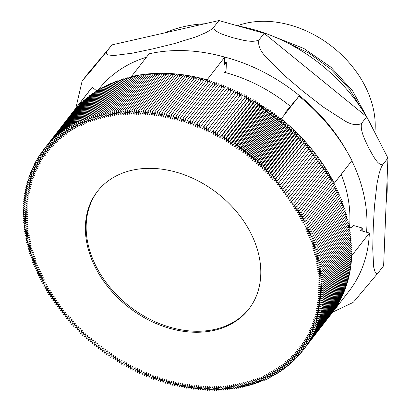 <?xml version="1.0" encoding="UTF-8"?>
<svg xmlns="http://www.w3.org/2000/svg" width="411" height="411" viewBox="0 0 411 411"><rect width="100%" height="100%" fill="white"/><g stroke="black" fill="none" stroke-linecap="round" stroke-linejoin="round"><path stroke-width="0.62" d="M367.177 117.638L352.628 90.913L330.881 67.152L303.837 48.472L273.798 36.594M362.502 110.251L349.037 88.576L330.814 69.13L308.938 53.106L284.653 41.511M280.677 119.683A138.903 104.656 -142.1 0 0 280.302 119.37M279.763 118.933A138.903 104.656 -142.1 0 0 278.309 117.767M277.764 117.341A138.903 104.656 -142.1 0 0 276.295 116.195M275.745 115.774A138.903 104.656 -142.1 0 0 274.26 114.654M273.705 114.237A138.903 104.656 -142.1 0 0 272.205 113.138M271.64 112.727A138.903 104.656 -142.1 0 0 270.135 111.653M269.554 111.247A138.903 104.656 -142.1 0 0 268.049 110.199M267.448 109.794A138.903 104.656 -142.1 0 0 265.943 108.776M265.326 108.37A138.903 104.656 -142.1 0 0 263.821 107.389M263.179 106.978A138.903 104.656 -142.1 0 0 261.684 106.033M261.016 105.617A138.903 104.656 -142.1 0 0 259.536 104.702M258.838 104.286A138.903 104.656 -142.1 0 0 257.368 103.413M256.644 102.986A138.903 104.656 -142.1 0 0 255.195 102.154M254.43 101.717A138.903 104.656 -142.1 0 0 253.006 100.926M252.205 100.484A138.903 104.656 -142.1 0 0 250.808 99.734M249.96 99.287A138.903 104.656 -142.1 0 0 248.598 98.578M247.71 98.121A138.903 104.656 -142.1 0 0 246.379 97.453M245.439 96.991A138.903 104.656 -142.1 0 0 244.149 96.364M243.163 95.891A138.903 104.656 -142.1 0 0 241.915 95.311M240.846 94.818A138.903 104.656 -142.1 0 0 239.675 94.294M238.508 93.78A138.903 104.656 -142.1 0 0 237.424 93.312M236.155 92.773A138.903 104.656 -142.1 0 0 235.174 92.362M233.792 91.802A138.903 104.656 -142.1 0 0 232.919 91.453M231.414 90.867A138.903 104.656 -142.1 0 0 230.658 90.579M229.025 89.973A138.903 104.656 -142.1 0 0 228.393 89.742M226.625 89.11A138.903 104.656 -142.1 0 0 226.132 88.94M224.211 88.288A138.903 104.656 -142.1 0 0 223.867 88.175M221.637 87.697L221.169 84.419L192.518 121.276L190.848 124.661L190.175 120.433L218.832 83.577L219.335 86.778A138.903 104.656 -142.1 0 0 219.335 86.757M224.683 72.398A138.903 104.656 37.9 0 1 290.387 106.321M341.228 174.341A138.903 104.656 37.9 0 1 349.499 227.442M82.087 81.244L75.804 108.263M112.059 44.866L88.052 73.379L82.837 80.088L91.612 69.983L112.059 44.866L218.935 20.55L213.715 27.26L211.321 29.448L206.296 32.459L196.35 36.769L174.182 43.658L152.943 48.852L132.393 53.163L113.708 55.567L107.631 54.904L106.13 53.379L106.845 51.575M82.066 81.27L82.837 80.088M218.935 20.55L264.155 33.317L366.72 116.755L361.505 123.464C356.979 125.694 351.354 124.79 344.629 120.757L323.282 107.05L302.886 91.18L283.179 74.427L265.316 56.235C259.963 50.44 257.836 45.035 258.935 40.026C251.743 43.196 240.836 39.574 233.099 37.797C225.875 35.356 214.275 32.623 213.715 27.26M258.935 40.026L264.155 33.317M332.792 312.057L352.792 302.604M387.938 158.04L383.633 265.794L378.413 272.503L376.897 273.649L375.264 272.627L373.656 267.037L372.736 248.686L373.229 228.064L374.416 206.553L376.985 183.717L379.24 173.149L381.136 167.596L382.718 164.749L387.938 158.04L366.72 116.755M382.718 164.749C377.586 165.474 372.649 154.757 368.883 148.263C365.631 141.101 360.005 131.273 361.505 123.464M354.41 301.022L378.413 272.503M237.378 25.759A96.174 72.459 37.9 0 1 331.682 46.268A96.174 72.459 37.9 0 1 374.863 132.594M290.433 126.742L261.781 163.593L258.283 165.33L286.935 128.473L290.433 126.742L288.779 130.153L292.324 128.479L290.603 131.854L294.189 130.241L292.406 133.575L296.033 132.023L294.184 135.311L297.857 133.827L295.941 137.074L299.655 135.645L297.672 138.851L301.427 137.49L299.383 140.644L303.174 139.344L301.068 142.458L304.9 141.225L302.727 144.292L306.596 143.12L304.361 146.141L308.271 145.032L305.969 148.006L309.915 146.963L281.263 183.815L277.317 184.858L279.619 181.888L275.709 182.993L277.944 179.972L274.075 181.143L276.243 178.076L272.411 179.314L274.522 176.201L270.726 177.501L272.776 174.341L269.02 175.703L270.998 172.502L267.284 173.925L269.205 170.678L265.532 172.168L267.381 168.875L263.749 170.426L265.537 167.097L261.951 168.705L263.672 165.335L260.127 167.005L261.781 163.593M71.216 114.191A163.984 123.552 37.9 0 1 72.279 112.799A163.984 123.552 37.9 0 1 74.555 109.984L74.612 110.03M71.735 113.523L43.083 150.375L46.351 154.038L41.922 151.931L45.241 155.558L40.797 153.514L44.157 157.1L39.703 155.117L43.114 158.672L38.639 156.745L42.097 160.259L37.612 158.394L41.115 161.872L36.615 160.069L40.165 163.506L35.654 161.764L39.245 165.165L34.724 163.48L38.362 166.84L33.83 165.217L37.509 168.541L32.972 166.979L36.692 170.257L32.145 168.757L35.906 171.993L31.354 170.56L35.156 173.75L30.599 172.379L34.437 175.528L29.88 174.218L33.759 177.321L29.196 176.078L33.106 179.134L28.549 177.953L32.495 180.963L27.933 179.848L31.914 182.813L27.357 181.76L31.375 184.673L26.813 183.686L30.861 186.553L26.309 185.633L30.388 188.449L25.836 187.596L29.952 190.36L25.405 189.569L29.546 192.286L25.009 191.562L29.181 194.228L24.65 193.571L28.847 196.181L24.326 195.59L28.549 198.148L24.038 197.619L28.287 200.126L23.787 199.669L28.066 202.12L23.576 201.729L27.876 204.123L23.396 203.799L27.722 206.137L23.257 205.88L27.604 208.166L23.155 207.971L27.522 210.201L23.093 210.078L27.475 212.251L23.062 212.189L27.465 214.306L23.073 214.316L27.491 216.371L23.119 216.448L27.552 218.441L23.201 218.585L27.65 220.527L23.319 220.733L27.784 222.613L23.478 222.89L27.953 224.709L23.668 225.053L28.159 226.81L23.9 227.221L28.4 228.917L24.167 229.395L28.672 231.033L24.47 231.573L28.986 233.15L24.809 233.756L29.335 235.272L25.189 235.945L29.715 237.399L25.6 238.139L30.137 239.526L26.052 240.332L30.589 241.658L26.54 242.531L31.077 243.79L27.059 244.73L31.601 245.927L27.619 246.929L32.161 248.064L28.215 249.133L32.757 250.196L28.842 251.332L33.383 252.333L29.51 253.53L34.046 254.471L30.209 255.734L34.745 256.608L30.948 257.933L35.474 258.74L31.719 260.132L36.24 260.872L32.526 262.326L37.041 262.999L33.368 264.514L37.874 265.126L34.241 266.703L38.737 267.248L35.151 268.886L39.636 269.369L36.096 271.07L40.571 271.481L37.072 273.243L41.532 273.587L38.084 275.411L42.533 275.694L39.127 277.574L43.561 277.79L40.206 279.732L44.624 279.876L41.316 281.879L45.713 281.961L42.456 284.022L46.839 284.032L43.633 286.154L47.995 286.097L44.84 288.275L49.181 288.157L46.078 290.392L50.399 290.202L47.347 292.493L51.647 292.242L48.652 294.589L52.921 294.271L49.983 296.67L54.231 296.285L51.344 298.746L55.567 298.294L52.736 300.806L56.934 300.287L54.16 302.85L58.326 302.265L55.608 304.885L59.749 304.232L57.088 306.904L59.086 304.34M74.227 110.523L45.498 147.338L48.662 151.063L44.275 148.844L72.968 112.013M131.628 77.027L131.397 76.569A163.984 123.552 37.9 0 1 207.077 79.832L207.077 79.852M135.096 77.119L134.191 75.978L105.54 112.83L106.536 117.068L103.444 113.277L132.095 76.425L132.989 77.525M139.36 76.415L138.435 75.187L109.783 112.044L110.636 116.272L107.651 112.419L136.303 75.567L137.223 76.749M143.675 75.85L142.735 74.535L114.083 111.391L114.797 115.609L111.926 111.7L140.577 74.848L141.512 76.117M148.052 75.424L147.097 74.021L118.445 110.878L119.02 115.075L116.256 111.114L144.908 74.263L145.859 75.619M152.476 75.136L151.515 73.646L122.863 110.497L123.295 114.674L120.649 110.667L149.301 73.816L150.256 75.264M156.94 74.992L155.98 73.405L127.328 110.256L127.616 114.412L125.088 110.359L153.74 73.507L154.7 75.049M161.451 74.987L160.49 73.302L131.839 110.158L131.988 114.279L129.578 110.189L158.23 73.338L159.191 74.972M165.998 75.126L165.042 73.338L136.39 110.194L136.395 114.284L134.109 110.158L162.761 73.307L163.722 75.038M170.575 75.403L169.63 73.518L140.978 110.369L140.839 114.422L138.677 110.266L167.328 73.41L168.284 75.244M175.184 75.819L174.249 73.831L145.597 110.682L145.314 114.695L143.28 110.508L171.937 73.656L172.877 75.593M179.807 76.379L178.893 74.278L150.241 111.134L149.82 115.095L147.914 110.888L176.566 74.037L177.49 76.081M184.452 77.078L183.563 74.869L154.911 111.72L154.346 115.635L152.573 111.412L181.225 74.555L182.13 76.713M189.111 77.92L188.248 75.593L159.596 112.444L158.893 116.308L157.254 112.064L185.906 75.213L186.779 77.484M193.776 78.902L192.949 76.456L164.297 113.308L163.45 117.114L161.944 112.861L190.596 76.004L191.444 78.393M198.441 80.022L197.66 77.453L169.003 114.304L168.017 118.049L166.65 113.79L195.302 76.934L196.109 79.441M203.106 81.28L202.371 78.583L173.719 115.434L172.594 119.113L171.361 114.854L200.013 77.998L200.774 80.633M207.766 82.678L207.082 79.847L178.431 116.698L177.167 120.31L176.072 116.051L204.729 79.195L205.438 81.964M94.956 92.609L94.443 92.223L65.791 129.075L68.169 133.154L64.157 130.195L66.592 134.258L62.549 131.345L65.046 135.389L60.972 132.527L63.525 136.544L59.415 133.734L62.035 137.731L57.894 134.967L60.566 138.944L56.399 136.231L59.127 140.182L54.93 137.526L57.72 141.451L53.492 138.846L56.338 142.745L52.084 140.197L54.987 144.071L50.707 141.574L53.661 145.417L49.361 142.971L52.367 146.789L48.041 144.405L51.103 148.191L46.756 145.859L49.87 149.614L45.498 147.338M96.642 91.55L96.102 91.134L67.45 127.985L69.767 132.085L65.791 129.075M98.352 90.523L97.787 90.076L69.135 126.927L71.391 131.042L67.45 127.985M100.089 89.526L99.503 89.043L70.846 125.9L73.04 130.03L69.135 126.927M101.851 88.555L101.24 88.046L72.588 124.898L74.715 129.044L70.846 125.9M103.634 87.62L103.002 87.081L74.35 123.932L76.415 128.093L72.588 124.898M105.447 86.721L104.784 86.146L76.133 122.997L78.136 127.169L74.35 123.932M107.276 85.848L106.598 85.236L77.946 122.093L79.883 126.275L76.133 122.997M109.131 85.01L108.432 84.363L79.78 121.219L81.65 125.412L77.946 122.093M111.011 84.204L110.287 83.525L81.635 120.377L83.443 124.579L79.78 121.219M112.907 83.428L112.167 82.714L83.515 119.565L85.257 123.778L81.635 120.377M114.828 82.688L114.068 81.938L85.416 118.789L87.091 123.012L83.515 119.565M116.77 81.979L115.989 81.193L87.338 118.044L88.951 122.273L85.416 118.789M118.733 81.306L117.936 80.479L89.285 117.335L90.826 121.564L87.338 118.044M120.716 80.664L119.899 79.801L91.247 116.652L92.722 120.891L89.285 117.335M122.714 80.053L121.887 79.153L93.235 116.01L94.643 120.248L91.247 116.652M124.733 79.482L123.891 78.542L95.239 115.393L96.58 119.637L93.235 116.01M126.773 78.938L125.915 77.962L97.263 114.813L98.532 119.056L95.239 115.393M128.828 78.434L127.955 77.417L99.303 114.268L100.51 118.512L97.263 114.813M130.904 77.962L130.02 76.903L101.363 113.755L102.498 117.998L99.303 114.268M103.444 113.277L104.507 117.52L101.363 113.755M107.651 112.419L108.576 116.657L105.54 112.83M111.926 111.7L112.712 115.923L109.783 112.044M116.256 111.114L116.904 115.327L114.083 111.391M120.649 110.667L121.153 114.859L118.445 110.878M125.088 110.359L125.447 114.525L122.863 110.497M129.578 110.189L129.794 114.33L127.328 110.256M134.109 110.158L134.186 114.263L131.839 110.158M138.677 110.266L138.61 114.335L136.39 110.194M143.28 110.508L143.074 114.541L140.978 110.369M147.914 110.888L147.564 114.88L145.597 110.682M152.573 111.412L152.08 115.352L150.241 111.134M157.254 112.064L156.617 115.959L154.911 111.72M161.944 112.861L161.169 116.693L159.596 112.444M166.65 113.79L165.736 117.561L164.297 113.308M171.361 114.854L170.308 118.563L169.003 114.304M176.072 116.051L174.881 119.693L173.719 115.434M210.088 83.428L209.435 80.525L180.783 117.382L179.453 120.957L178.431 116.698M212.41 84.214L211.788 81.239L183.136 118.096L181.739 121.635L180.783 117.382M214.722 85.036L214.141 81.989L185.489 118.841L184.02 122.344L183.136 118.096M217.034 85.889L216.484 82.765L187.832 119.622L186.301 123.084L185.489 118.841M190.175 120.433L188.577 123.855L187.832 119.622M223.923 88.658L223.502 85.298L194.85 122.149L193.119 125.494L192.518 121.276M226.209 89.649L225.834 86.202L197.177 123.059L195.379 126.362L194.85 122.149M228.48 90.672L228.156 87.142L199.505 123.994L197.64 127.256L197.177 123.059M230.746 91.73L230.473 88.113L201.816 124.965L199.89 128.181L199.505 123.994M232.996 92.824L232.78 89.11L204.128 125.966L202.135 129.141L201.816 124.965M235.241 93.949L235.082 90.143L206.43 126.994L204.37 130.128L204.128 125.966M237.471 95.111L237.373 91.206L206.599 131.14L206.43 126.994M239.69 96.308L239.659 92.295L208.824 132.188L208.721 128.057M241.894 97.515L213.242 134.366L241.894 97.515L241.935 93.42L211.038 133.262L211.007 129.152M213.242 134.366L213.283 130.272M244.201 94.571L244.088 98.645L246.456 95.748L217.804 132.604L215.436 135.496L215.549 131.422M215.436 135.496L244.088 98.645M246.456 95.748L246.271 99.806L248.701 96.96L217.619 136.657L217.804 132.604M217.619 136.657L246.271 99.806M248.701 96.96L248.444 100.993L250.931 98.198L222.279 135.049L219.787 137.849L220.049 133.811M219.787 137.849L248.444 100.993M250.931 98.198L250.602 102.211L253.15 99.462L224.498 136.318L221.95 139.062L222.279 135.049M221.95 139.062L250.602 102.211M253.15 99.462L252.75 103.454L255.359 100.762L226.708 137.613L224.098 140.305L224.498 136.318M224.098 140.305L252.75 103.454M255.359 100.762L254.887 104.723L257.553 102.082L228.901 138.933L226.235 141.579L226.708 137.613M226.235 141.579L254.887 104.723M257.553 102.082L257.009 106.023L259.737 103.433L231.08 140.285L228.357 142.874L228.901 138.933M228.357 142.874L257.009 106.023M259.737 103.433L259.12 107.348L261.899 104.81L233.248 141.661L230.468 144.199L231.08 140.285M230.468 144.199L259.12 107.348M261.899 104.81L261.216 108.699L264.052 106.213L235.4 143.069L232.564 145.551L233.248 141.661M232.564 145.551L261.216 108.699M264.052 106.213L263.297 110.076L266.189 107.646L237.537 144.497L234.645 146.927L235.4 143.069M234.645 146.927L263.297 110.076M266.189 107.646L265.362 111.473L268.306 109.1L239.654 145.956L236.71 148.33L237.537 144.497M236.71 148.33L265.362 111.473M268.306 109.1L267.412 112.902L270.412 110.585L241.76 147.436L238.76 149.753L239.654 145.956M238.76 149.753L267.412 112.902M270.412 110.585L269.446 114.356L272.498 112.09L243.846 148.946L240.789 151.207L241.76 147.436M240.789 151.207L269.446 114.356M272.498 112.09L271.46 115.83L274.569 113.626L245.917 150.477L242.809 152.681L243.846 148.946M242.809 152.681L271.46 115.83M274.569 113.626L273.459 117.33L276.618 115.183L247.967 152.034L244.807 154.182L245.917 150.477M244.807 154.182L273.459 117.33M276.618 115.183L275.442 118.856L278.653 116.765L250.001 153.616L246.79 155.707L247.967 152.034M246.79 155.707L275.442 118.856M278.653 116.765L277.404 120.402L280.667 118.368L252.015 155.224L248.753 157.254L250.001 153.616M248.753 157.254L277.404 120.402M280.667 118.368L279.352 121.975L282.66 119.997L254.008 156.853L250.7 158.826L252.015 155.224M250.7 158.826L279.352 121.975M282.66 119.997L281.278 123.567L284.633 121.651L255.981 158.502L252.626 160.418L254.008 156.853M252.626 160.418L281.278 123.567M284.633 121.651L283.184 125.18L286.585 123.326L257.933 160.177L254.532 162.032L255.981 158.502M254.532 162.032L283.184 125.18M286.585 123.326L285.07 126.819L288.522 125.021L259.87 161.872L256.418 163.67L257.933 160.177M256.418 163.67L285.07 126.819M288.522 125.021L286.935 128.473M258.283 165.33L259.87 161.872M64.157 130.195L92.809 93.343L93.292 93.703M62.549 131.345L91.201 94.494L91.658 94.823M60.972 132.527L89.624 95.671L90.05 95.974M59.415 133.734L88.072 96.878L88.468 97.155M57.894 134.967L86.546 98.116L86.916 98.363M56.399 136.231L85.051 99.38L85.39 99.601M54.93 137.526L83.582 100.674L83.895 100.87M53.492 138.846L82.149 101.995L82.426 102.164M52.084 140.197L80.736 103.341L80.982 103.49M50.707 141.574L79.575 104.841M49.361 142.971L78.193 106.223M48.041 144.405L76.842 107.631M46.756 145.859L75.516 109.064M44.275 148.844L47.491 152.538L43.083 150.375M43.109 150.405L41.922 151.931M41.979 151.993L40.797 153.514M40.879 153.601L39.703 155.117M39.816 155.235L38.639 156.745M38.783 156.889L37.612 158.394M37.781 158.564L36.615 160.069M36.815 160.264L35.654 161.764M35.885 161.985L34.724 163.48M34.992 163.727L33.83 165.217M34.128 165.489L32.972 166.979M33.301 167.272L32.145 168.757M32.51 169.075L31.354 170.56M31.755 170.894L30.599 172.379M31.036 172.733L29.88 174.218M30.347 174.593L29.196 176.078M29.7 176.473L28.549 177.953M29.089 178.364L27.933 179.848M28.508 180.275L27.357 181.76M27.969 182.201L26.813 183.686M27.465 184.149L26.309 185.633M26.992 186.106L25.836 187.596M26.561 188.084L25.405 189.569M26.17 190.072L25.009 191.562M25.811 192.076L24.65 193.571M25.487 194.09L24.326 195.59M25.205 196.119L24.038 197.619M24.958 198.164L23.787 199.669M24.747 200.219L23.576 201.729M24.573 202.284L23.396 203.799M24.439 204.359L23.257 205.88M24.341 206.45L23.155 207.971M24.28 208.547L23.093 210.078M24.259 210.653L23.062 212.189M24.27 212.77L23.073 214.316M24.321 214.896L23.119 216.448M24.408 217.029L23.201 218.585M24.537 219.171L23.319 220.733M24.701 221.318L23.478 222.89M24.901 223.471L23.668 225.053M25.138 225.629L23.9 227.221M25.415 227.792L24.167 229.395M25.723 229.96L24.47 231.573M26.073 232.133L24.809 233.756M26.463 234.311L25.189 235.945M26.885 236.489L25.6 238.139M27.342 238.673L26.052 240.332M27.84 240.856L26.54 242.531M28.374 243.04L27.059 244.73M28.945 245.223L27.619 246.929M29.551 247.412L28.215 249.133M30.193 249.595L28.842 251.332M30.871 251.779L29.51 253.53M31.585 253.962L30.209 255.734M32.341 256.145L30.948 257.933M33.127 258.319L31.719 260.132M33.949 260.497L32.526 262.326M34.807 262.665L33.368 264.514M35.695 264.833L34.241 266.703M36.625 266.996L35.151 268.886M37.586 269.148L36.096 271.07M38.583 271.296L37.072 273.243M39.615 273.438L38.084 275.411M40.684 275.576L39.127 277.574M41.783 277.702L40.206 279.732M42.919 279.819L41.316 281.879M44.085 281.931L42.456 284.022M45.287 284.027L43.633 286.154M46.52 286.118L44.84 288.275M47.789 288.193L46.078 290.392M49.089 290.258L47.347 292.493M50.419 292.313L48.652 294.589M51.786 294.353L49.983 296.67M53.183 296.382L51.344 298.746M54.612 298.396L52.736 300.806M56.071 300.39L54.16 302.85M57.561 302.373L55.608 304.885M260.127 167.005L288.779 130.153M281.335 118.902A163.984 123.552 37.9 0 1 334.261 183.301L351.939 160.567A163.984 123.552 37.9 0 0 299.008 96.169L279.809 120.711M74.555 109.984L92.228 87.25L96.981 91.114M72.279 112.799L89.952 90.066A163.984 123.552 37.9 0 1 92.228 87.25M207.077 79.832L224.755 57.103L224.432 65.118L226.379 62.616L226.06 70.63L224.113 73.137M131.397 76.569L149.07 53.836A163.984 123.552 37.9 0 1 224.755 57.103M57.088 306.904L61.198 306.19L58.598 308.913L62.678 308.132L60.134 310.906L64.183 310.058L61.701 312.884L65.714 311.97L63.294 314.847L67.27 313.865L64.912 316.789L68.858 315.751L66.556 318.72L70.466 317.616L68.231 320.631L72.1 319.46L69.927 322.527L73.764 321.294L71.653 324.407L75.444 323.108L73.399 326.267L77.155 324.906L75.177 328.106L78.886 326.683L76.97 329.93L80.643 328.44L78.794 331.728L82.421 330.182L80.638 333.511L84.224 331.898L82.503 335.273L86.048 333.598L84.394 337.015L87.892 335.278L86.305 338.731L89.757 336.938L88.242 340.426L91.643 338.572L90.194 342.101L93.549 340.19L92.167 343.755L95.475 341.782L94.16 345.384L97.422 343.349L96.174 346.992L99.385 344.901L98.208 348.574L101.368 346.422L100.258 350.131L103.367 347.922L102.329 351.662L105.38 349.401L104.415 353.172L107.415 350.85L106.521 354.652L109.465 352.278L108.638 356.111L111.53 353.681L110.775 357.539L113.611 355.058L112.927 358.942L115.707 356.404L115.09 360.319L117.818 357.729L117.274 361.67L119.94 359.029L119.467 362.995L122.077 360.298L121.677 364.29L124.225 361.541L123.896 365.554L126.388 362.759L126.126 366.792L128.556 363.946L128.371 368.004L130.739 365.107L130.626 369.186L132.933 366.242L132.892 370.337L135.137 367.342L135.168 371.457L137.351 368.42L137.454 372.551L139.57 369.463L139.745 373.609L141.805 370.481L142.047 374.642L144.04 371.467L144.353 375.644L146.285 372.423L146.67 376.61L148.535 373.352L148.998 377.55L150.796 374.246L151.325 378.459L153.056 375.109L153.657 379.332L155.327 375.947L155.995 380.175L157.598 376.748L158.343 380.987L159.874 377.524L160.686 381.768L162.155 378.264L163.039 382.513L164.436 378.973L165.392 383.227L166.722 379.651L167.745 383.91L169.008 380.298L170.103 384.557L171.295 380.91L172.456 385.174L173.581 381.49L174.814 385.754L175.867 382.04L177.167 386.304L178.153 382.559L179.525 386.818L180.439 383.042L181.878 387.301L182.725 383.494L184.231 387.748L185.007 383.91L186.579 388.159L187.282 384.3L188.921 388.539L189.558 384.65L191.264 388.883L191.829 384.968L193.602 389.196L194.095 385.256L195.934 389.474L196.355 385.508L198.261 389.715L198.611 385.729L200.578 389.926L200.861 385.914L202.89 390.101L203.101 386.068L205.197 390.239L205.336 386.186L207.498 390.342L207.565 386.273L209.785 390.414L209.78 386.325L212.066 390.45L211.989 386.34L214.337 390.45L214.188 386.325L216.597 390.414L216.381 386.278L218.847 390.347L218.56 386.196L221.087 390.245L220.722 386.078L223.312 390.111L222.88 385.929L225.526 389.936L225.023 385.749L227.73 389.731L227.155 385.533L229.919 389.489L229.271 385.282L232.092 389.217L231.372 384.999L234.249 388.909L233.463 384.686L236.392 388.565L235.539 384.336L238.524 388.184L237.594 383.951L240.635 387.773L239.639 383.535L242.731 387.332L241.668 383.088L244.807 386.849L243.677 382.605L246.872 386.34L245.665 382.096L248.912 385.79L247.643 381.547L250.936 385.21L249.595 380.971L252.94 384.598L251.532 380.36L254.928 383.951L253.448 379.718L256.89 383.273L255.349 379.04L258.838 382.559L257.224 378.336L260.759 381.814L259.084 377.596L262.66 381.038L260.918 376.825L264.54 380.232L262.732 376.029L266.395 379.389L264.525 375.197L268.229 378.516L266.292 374.334L270.042 377.611L268.039 373.44L271.825 376.676L269.76 372.515L273.587 375.705L271.46 371.559L275.324 374.709L273.135 370.578L277.04 373.681L274.784 369.566L278.725 372.618L276.408 368.523L280.384 371.529L278.006 367.449L282.018 370.409L279.583 366.35L283.626 369.263L281.129 365.22L285.203 368.081L282.65 364.064L286.755 366.874L284.14 362.877L288.281 365.636L285.609 361.665L289.776 364.372L287.048 360.421L291.245 363.077L288.455 359.152L292.678 361.757L289.837 357.858L294.091 360.411L291.188 356.537L295.468 359.034L292.514 355.191L296.814 357.632L293.808 353.814L298.134 356.203L295.072 352.417L299.419 354.75L296.305 350.994L300.672 353.27L297.507 349.545L301.9 351.759L298.684 348.071L303.092 350.229L299.825 346.571L304.253 348.677L300.934 345.05L305.378 347.095L302.013 343.504L306.472 345.492L303.061 341.937L307.536 343.863L304.078 340.344L308.563 342.214L305.06 338.731L309.56 340.539L306.01 337.097L310.521 338.844L306.93 335.443L311.451 337.128L307.813 333.763L312.345 335.386L308.666 332.067L313.203 333.629L309.483 330.352L314.03 331.847L310.269 328.61L314.821 330.048L311.019 326.853L315.576 328.225L311.738 325.08L316.295 326.385L312.417 323.282L316.979 324.531L313.064 321.474L317.626 322.65L313.68 319.645L318.242 320.76L314.261 317.795L318.818 318.849L314.8 315.931L319.362 316.917L315.309 314.05L319.866 314.975L315.787 312.155L320.339 313.012L316.223 310.248L320.77 311.035L316.629 308.322L321.166 309.046L316.994 306.38L321.525 307.038L317.328 304.428L321.849 305.019L317.626 302.46L322.137 302.984L317.883 300.482L322.388 300.939L318.109 298.489L322.599 298.879L318.299 296.485L322.774 296.809L318.453 294.466L322.918 294.728L318.571 292.442L323.02 292.632L318.653 290.402L323.082 290.531L318.7 288.358L323.113 288.414L318.71 286.303L323.103 286.292L318.684 284.237L323.056 284.16L318.623 282.162L322.974 282.018L318.525 280.081L322.856 279.87L318.391 277.995L322.697 277.718L318.222 275.899L322.507 275.555L318.016 273.798L322.275 273.387L317.775 271.686L322.008 271.209L317.503 269.575L321.705 269.03L317.189 267.458L321.361 266.847L316.84 265.336L320.986 264.658L316.455 263.21L320.575 262.47L316.038 261.083L320.123 260.276L315.586 258.951L319.635 258.077L315.093 256.818L319.116 255.878L314.569 254.681L318.556 253.679L314.014 252.544L317.96 251.475L313.418 250.407L317.333 249.277L312.792 248.27L316.665 247.073L312.129 246.132L315.961 244.874L311.43 244L315.227 242.675L310.701 241.868L314.456 240.476L309.935 239.736L313.65 238.282L309.134 237.604L312.807 236.089L308.301 235.477L311.934 233.9L307.438 233.356L311.024 231.717L306.539 231.239L310.079 229.538L305.604 229.127L309.103 227.365L304.638 227.016L308.091 225.197L303.642 224.915L307.048 223.034L302.614 222.819L305.969 220.877L301.551 220.728L304.859 218.729L300.462 218.647L303.714 216.587L299.336 216.571L302.542 214.455L298.18 214.506L301.335 212.328L296.994 212.451L300.097 210.216L295.776 210.401L298.823 208.11L294.528 208.367L297.523 206.019L293.254 206.337L296.192 203.933L291.944 204.318L294.831 201.863L290.608 202.315L293.439 199.803L289.241 200.321L292.016 197.758L287.849 198.338L290.567 195.723L286.426 196.371L289.087 193.699L284.977 194.418L287.577 191.696L283.498 192.476L286.041 189.702L281.992 190.55L284.474 187.724L280.461 188.639L282.881 185.762L278.905 186.738L281.263 183.815M113.302 177.557A95.881 72.244 37.9 0 1 227.941 202.407A95.881 72.244 37.9 0 1 248.783 309.154A95.881 72.244 37.9 0 1 128.746 307.336A95.881 72.244 37.9 0 1 97.392 191.449A95.881 72.244 37.9 0 1 113.302 177.557M307.664 149.861L311.533 148.91L282.881 185.762M309.339 151.731L313.125 150.873L284.474 187.724M310.988 153.627L314.692 152.846L286.041 189.702M312.601 155.538L316.229 154.839L287.577 191.696M314.189 157.464L317.739 156.848L289.087 193.699M315.74 159.417L319.219 158.867L290.567 195.723M317.266 161.379L320.667 160.901L292.016 197.758M318.756 163.362L322.09 162.951L293.439 199.803M320.215 165.361L323.483 165.011L294.831 201.863M321.643 167.369L324.844 167.082L296.192 203.933M323.041 169.399L326.175 169.162L297.523 206.019M324.407 171.438L327.48 171.259L298.823 208.11M325.738 173.493L328.749 173.365L300.097 210.216M327.038 175.559L329.987 175.476L301.335 212.328M328.307 177.634L331.194 177.603L302.542 214.455M329.54 179.725L332.371 179.735L303.714 216.587M330.742 181.826L333.511 181.873L304.859 218.729M334.261 183.301L332.001 183.815M201.95 388.159L200.578 389.926M346.858 281.55L347.47 281.992L318.818 318.849M346.319 283.477L346.894 283.903L318.242 320.76M345.738 285.388L346.283 285.799L317.626 322.65M345.127 287.284L345.63 287.674L316.979 324.531M344.48 289.159L344.947 289.534L316.295 326.385M343.791 291.019L344.228 291.373L315.576 328.225M343.072 292.858L343.473 293.192L314.821 330.048M342.317 294.682L342.682 294.995L314.03 331.847M341.526 296.48L341.854 296.773L313.203 333.629M340.698 298.263L340.996 298.535L312.345 335.386M339.835 300.025L340.103 300.271L311.451 337.128M338.941 301.766L339.173 301.993L310.521 338.844M338.012 303.488L338.212 303.688L309.56 340.539M337.046 305.188L308.563 342.214M336.044 306.868L307.536 343.863M335.011 308.522L306.472 345.492M333.948 310.151L305.378 347.095M332.848 311.764L304.253 348.677M331.718 313.346L301.9 351.759M301.859 351.744L300.672 353.27M300.6 353.229L299.419 354.75M299.311 354.688L298.134 356.203M297.99 356.126L296.814 357.632M296.634 357.529L295.468 359.034M295.252 358.911L294.091 360.411M293.844 360.262L292.678 361.757M292.401 361.588L291.245 363.077M290.931 362.882L289.776 364.372M289.436 364.151L288.281 365.636M287.911 365.389L286.755 366.874M286.359 366.602L285.203 368.081M284.777 367.783L283.626 369.263M283.169 368.929L282.018 370.409M281.535 370.054L280.384 371.529M279.87 371.143L278.725 372.618M278.185 372.202L277.04 373.681M276.475 373.229L275.324 374.709M274.738 374.231L273.587 375.705M272.976 375.197L271.825 376.676M271.193 376.132L270.042 377.611M269.38 377.036L268.229 378.516M267.551 377.904L266.395 379.389M265.696 378.747L264.54 380.232M263.816 379.553L262.66 381.038M261.92 380.324L260.759 381.814M259.999 381.064L258.838 382.559M258.057 381.773L256.89 383.273M256.094 382.451L254.928 383.951M254.116 383.093L252.94 384.598M252.113 383.699L250.936 385.21M250.094 384.275L248.912 385.79M248.054 384.814L246.872 386.34M245.999 385.323L244.807 386.849M243.923 385.79L242.731 387.332M241.838 386.232L240.635 387.773M239.731 386.633L238.524 388.184M237.604 387.003L236.392 388.565M235.467 387.337L234.249 388.909M233.314 387.64L232.092 389.217M231.152 387.902L229.919 389.489M228.968 388.133L227.73 389.731M226.774 388.328L225.526 389.936M224.57 388.493L223.312 390.111M222.351 388.616L221.087 390.245M220.126 388.708L218.847 390.347M217.887 388.76L216.597 390.414M215.636 388.78L214.337 390.45M213.376 388.765L212.066 390.45M211.105 388.714L209.785 390.414M208.829 388.631L207.498 390.342M206.543 388.508L205.197 390.239M204.252 388.354L202.89 390.101M347.362 279.603L348.014 280.066L319.362 316.917M347.834 277.646L348.518 278.119L319.866 314.975M348.266 275.673L348.99 276.161L320.339 313.012M348.656 273.685L349.422 274.183L320.77 311.035M349.016 271.681L349.818 272.19L321.166 309.046M349.34 269.662L350.177 270.186L321.525 307.038M349.622 267.633L350.501 268.167L321.849 305.019M349.869 265.588L350.788 266.133L322.137 302.984M350.08 263.533L351.04 264.083L322.388 300.939M350.254 261.468L351.251 262.028L322.599 298.879M350.388 259.392L351.431 259.958L322.774 296.809M350.485 257.301L351.569 257.872L322.918 294.728M350.547 255.205L351.662 255.776L323.02 292.632M350.568 253.099L351.734 253.674L323.082 290.531M351.662 255.776L351.682 255.781A163.984 123.552 37.9 0 1 331.199 314.102A163.984 123.552 37.9 0 1 330.11 315.478M350.557 250.982L351.765 251.563L323.113 288.414M350.506 248.855L351.754 249.441L323.103 286.292M350.419 246.723L351.708 247.309L323.056 284.16M350.29 244.586L351.626 245.167L322.974 282.018M350.126 242.439L351.508 243.019L322.856 279.87M349.925 240.286L351.354 240.861L322.697 277.718M349.689 238.123L351.158 238.699L322.507 275.555M349.412 235.96L350.927 236.531L322.275 273.387M349.103 233.792L350.66 234.357L322.008 271.209M348.754 231.619L350.357 232.179L321.705 269.03M348.369 229.441L350.018 229.996L321.361 266.847M347.942 227.262L349.638 227.807L320.986 264.658M347.485 225.084L349.227 225.613L320.575 262.47M346.987 222.901L348.775 223.42L320.123 260.276M346.452 220.712L348.287 221.226L319.635 258.077M345.882 218.529L347.768 219.027L319.116 255.878M345.276 216.345L347.208 216.823L318.556 253.679M344.634 214.157L346.612 214.624L317.96 251.475M343.956 211.973L345.985 212.42L317.333 249.277M343.242 209.79L345.317 210.221L316.665 247.073M342.491 207.612L344.618 208.023L315.961 244.874M341.7 205.433L343.879 205.819L315.227 242.675M340.878 203.26L343.108 203.625L314.456 240.476M340.02 201.087L342.301 201.431L313.65 238.282M339.132 198.919L341.459 199.237L312.807 236.089M338.202 196.761L340.585 197.049L311.934 233.9M337.241 194.603L339.676 194.865L311.024 231.717M336.244 192.456L338.731 192.687L310.079 229.538M335.212 190.314L337.755 190.509L309.103 227.365M334.143 188.176L336.743 188.341L308.091 225.197M333.044 186.049L335.7 186.178L307.048 223.034M331.908 183.933L334.621 184.025L305.969 220.877M308.271 145.032L279.619 181.888M277.317 184.858L305.969 148.006M306.596 143.12L277.944 179.972M275.709 182.993L304.361 146.141M304.9 141.225L276.243 178.076M274.075 181.143L302.727 144.292M303.174 139.344L274.522 176.201M272.411 179.314L301.068 142.458M301.427 137.49L272.776 174.341M270.726 177.501L299.383 140.644M299.655 135.645L270.998 172.502M269.02 175.703L297.672 138.851M297.857 133.827L269.205 170.678M267.284 173.925L295.941 137.074M296.033 132.023L267.381 168.875M265.532 172.168L294.184 135.311M294.189 130.241L265.537 167.097M263.749 170.426L292.406 133.575M292.324 128.479L263.672 165.335M261.951 168.705L290.603 131.854M67.163 313.891L64.912 316.789M63.294 314.847L65.488 312.021M63.844 310.13L61.701 312.884M60.134 310.906L62.225 308.219M60.638 306.287L58.598 308.913M135.137 367.444L132.892 370.337M137.356 368.641L135.168 371.457M139.586 369.802L137.454 372.551M141.831 370.928L139.745 373.609M144.081 372.022L142.047 374.642M146.347 373.08L144.353 375.644M148.618 374.108L146.67 376.61M150.904 375.099L148.998 377.55M153.19 376.055L151.325 378.459M155.492 376.974L153.657 379.332M157.793 377.863L155.995 380.175M160.105 378.721L158.343 380.987M162.422 379.538L160.686 381.768M164.739 380.324L163.039 382.513M167.061 381.074L165.392 383.227M169.389 381.793L167.745 383.91M171.721 382.471L170.103 384.557M174.053 383.119L172.456 385.174M176.386 383.73L174.814 385.754M178.718 384.311L177.167 386.304M181.051 384.855L179.525 386.818M183.383 385.359L181.878 387.301M185.715 385.831L184.231 387.748M188.048 386.273L186.579 388.159M190.375 386.674L188.921 388.539M192.697 387.044L191.264 388.883M195.02 387.373L193.602 389.196M197.337 387.671L195.934 389.474M199.643 387.933L198.261 389.715M348.112 227.052L351.364 227.966L353.311 225.464L362.307 228.002L360.36 230.509L369.355 233.047L351.682 255.781M284.684 113.189L299.008 96.169M369.355 233.047A163.984 123.552 37.9 0 1 348.872 291.368L331.199 314.102M224.555 62.107A154.146 116.138 37.9 0 1 226.379 62.616M362.307 228.002A154.146 116.138 37.9 0 1 362.142 231.013M249.169 308.651A95.881 72.244 37.9 0 1 129.527 306.334A95.881 72.244 37.9 0 1 97.782 190.951M204.801 23.766A151.253 113.96 -142.1 0 0 183.958 26.612A151.253 113.96 -142.1 0 0 164.862 32.849M386.15 202.772A151.253 113.96 -142.1 0 0 387.028 180.727M373.388 129.727A151.253 113.96 -142.1 0 0 368.605 120.423M366.324 116.436A151.253 113.96 -142.1 0 0 238.457 26.063M98.003 90.245A157.521 118.681 37.9 0 1 146.46 57.196M223.974 56.882A157.521 118.681 37.9 0 1 347.994 153.303M351.821 160.716A157.521 118.681 37.9 0 1 366.535 232.251M352.787 302.614L353.999 301.612"/></g></svg>
